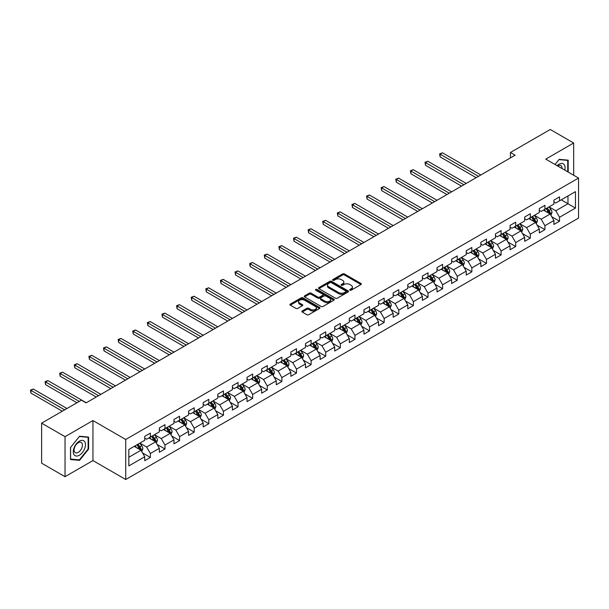 <?xml version="1.0" encoding="UTF-8"?>
<svg xmlns="http://www.w3.org/2000/svg" width="609" height="609" viewBox="0 0 609 609"><rect width="100%" height="100%" fill="white"/><g stroke="black" fill="none" stroke-linecap="round" stroke-linejoin="round"><path stroke-width="0.91" d="M349.924 290.181A0.913 0.525 0 0 0 351.21 290.181L360.977 284.54A1.302 0.754 0 0 0 361.358 284.015A1.302 0.754 0 0 0 360.977 283.482L344.428 273.928A1.302 0.754 0 0 0 342.585 273.928L332.818 279.569A0.913 0.525 0 0 0 332.552 279.942A0.913 0.525 0 0 0 332.818 280.307A0.913 0.525 0 0 0 334.105 280.307L335.369 279.577A4.164 2.406 0 0 1 341.253 279.577L342.631 280.376A4.164 2.406 0 0 1 343.849 282.074A4.164 2.406 0 0 1 342.631 283.771L341.367 284.502A0.913 0.525 0 0 0 341.101 284.875A0.913 0.525 0 0 0 341.367 285.248A0.913 0.525 0 0 0 342.654 285.248L343.918 284.517A4.164 2.406 0 0 1 349.802 284.517L351.187 285.317A4.164 2.406 0 0 1 352.405 287.014A4.164 2.406 0 0 1 351.187 288.712L349.924 289.442A0.913 0.525 0 0 0 349.657 289.815A0.913 0.525 0 0 0 349.924 290.181L349.924 289.442M302.224 310.978A1.302 0.754 0 0 0 301.843 311.511A1.302 0.754 0 0 0 302.224 312.044L306.867 314.724A1.302 0.754 0 0 0 308.702 314.724L319.558 308.458A1.302 0.754 0 0 0 319.938 307.926A1.302 0.754 0 0 0 319.558 307.393L303.008 297.839A1.302 0.754 0 0 0 301.166 297.839L290.318 304.104A1.302 0.754 0 0 0 289.937 304.637A1.302 0.754 0 0 0 290.318 305.17L295.928 308.405A1.302 0.754 0 0 0 297.763 308.405L302.407 305.726A1.302 0.754 0 0 0 302.787 305.193A1.302 0.754 0 0 0 302.407 304.66L299.628 303.054A3.479 2.01 0 0 1 298.608 301.638A3.479 2.01 0 0 1 300.755 299.78A3.479 2.01 0 0 1 304.546 300.214L315.439 306.51A3.479 2.01 0 0 1 316.459 307.926A3.479 2.01 0 0 1 314.313 309.783A3.479 2.01 0 0 1 310.521 309.349L308.702 308.299A1.302 0.754 0 0 0 306.867 308.299L302.224 310.978L302.224 312.044M92.949 420.56L65.034 436.676L41.618 423.156L41.618 463.175L65.034 476.695L92.949 460.579L125.736 479.511L125.736 439.485L92.949 420.56L92.949 460.579M573.678 175.247L573.678 143.008L545.763 159.132L578.55 178.056L125.736 439.485M573.678 143.008L550.262 129.489L510.449 152.478L510.449 157.883M41.618 423.156L81.423 400.174L86.113 402.876L515.13 155.181L510.449 152.478M335.46 298.212A1.302 0.754 0 0 0 337.302 298.212L348.15 291.947A1.302 0.754 0 0 0 348.531 291.422A1.302 0.754 0 0 0 348.15 290.889L331.601 281.335A1.302 0.754 0 0 0 329.758 281.335L318.91 287.593A1.302 0.754 0 0 0 318.53 288.126A1.302 0.754 0 0 0 318.91 288.658L335.46 298.212M316.101 290.379A0.913 0.525 0 0 1 317.03 290.508L333.839 300.214L323.006 306.464A1.302 0.754 0 0 1 321.164 306.464L304.614 296.91L309.258 294.254L309.258 293.173L304.614 295.852A1.302 0.754 0 0 0 304.234 296.385A1.302 0.754 0 0 0 304.614 296.91L304.614 295.852M309.258 294.254A1.302 0.754 0 0 1 311.092 294.254L311.092 293.173A1.302 0.754 0 0 0 309.258 293.173M311.092 293.173L317.807 297.047A1.302 0.754 0 0 0 319.649 297.047L322.724 295.266A1.302 0.754 0 0 0 323.105 294.733A1.302 0.754 0 0 0 322.724 294.208L315.736 290.173A0.913 0.525 0 0 1 315.47 289.8A0.913 0.525 0 0 1 316.033 289.313A0.913 0.525 0 0 1 317.03 289.427L333.854 299.141A1.302 0.754 0 0 1 334.234 299.674A1.302 0.754 0 0 1 333.854 300.207L333.854 299.141M125.736 479.511L578.55 218.075L578.55 178.056M142.552 452.929L150.37 457.443L150.37 453.492L159.36 448.3L159.36 452.251L164.986 449.008L164.986 445.057L173.976 439.865L173.976 443.816L179.594 440.573L179.594 436.623L188.592 431.431L188.592 435.374L194.21 432.131L194.21 428.188L203.2 422.996L203.2 426.939L208.826 423.697L208.826 419.746L217.816 414.554L217.816 418.505L223.434 415.262L223.434 411.311L232.425 406.119L232.425 410.07L238.05 406.82L238.05 402.876L247.041 397.685L247.041 401.628L252.659 398.385L252.659 394.442L261.657 389.242L261.657 393.193L267.275 389.95L267.275 385.999L276.265 380.808L276.265 384.759L281.891 381.516L281.891 377.565L290.881 372.373L290.881 376.324L296.499 373.073L296.499 369.13L305.49 363.938L305.49 367.882L311.115 364.639L311.115 360.688L320.106 355.496L320.106 359.447L325.724 356.204L325.724 352.253L334.722 347.061L334.722 351.012L340.34 347.762L340.34 343.819L349.33 338.627L349.33 342.57L354.956 339.327L354.956 335.384L363.946 330.192L363.946 334.135L369.564 330.893L369.564 326.942L378.554 321.75L378.554 325.701L384.18 322.458L384.18 318.507L393.17 313.315L393.17 317.266L398.788 314.016L398.788 310.072L407.786 304.881L407.786 308.824L413.404 305.581L413.404 301.63L422.395 296.438L422.395 300.389L428.02 297.146L428.02 293.195L437.011 288.004L437.011 291.955L442.629 288.712L442.629 284.761L451.619 279.569L451.619 283.52L457.245 280.269L457.245 276.326L466.235 271.134L466.235 275.078L471.853 271.835L471.853 267.884L480.851 262.692L480.851 266.643L486.469 263.4L486.469 259.449L495.46 254.257L495.46 258.208L501.085 254.958L501.085 251.015L510.076 245.823L510.076 249.766L515.694 246.523L515.694 242.58L524.692 237.388L524.692 241.331L530.31 238.089L530.31 234.138L539.3 228.946L539.3 232.897L544.918 229.654L544.918 225.703L553.916 220.511L553.916 224.462L559.534 221.212L559.534 217.268L575.459 208.072L575.459 191.629L567.969 195.961L567.969 203.749L575.459 208.072M150.37 457.443L144.752 460.686L144.752 456.742L128.826 465.931L128.826 449.495L144.752 440.299L144.752 436.349L150.37 433.106L150.37 437.056L159.36 431.865L159.36 427.914L164.986 424.671L164.986 428.614L173.976 423.422L173.976 419.479L179.594 416.236L179.594 420.18L188.592 414.988L188.592 411.037L194.21 407.794L194.21 411.745L203.2 406.553L203.2 402.602L208.826 399.359L208.826 403.31L217.816 398.119L217.816 394.168L223.434 390.925L223.434 394.868L232.425 389.676L232.425 385.733L238.05 382.482L238.05 386.433L247.041 381.242L247.041 377.291L252.659 374.048L252.659 377.999L261.657 372.807L261.657 368.856L267.275 365.613L267.275 369.556L276.265 364.365L276.265 360.421L281.891 357.178L281.891 361.122L290.881 355.93L290.881 351.987L296.499 348.736L296.499 352.687L305.49 347.495L305.49 343.545L311.115 340.302L311.115 344.252L320.106 339.061L320.106 335.11L325.724 331.867L325.724 335.81L334.722 330.618L334.722 326.675L340.34 323.425L340.34 327.376L349.33 322.184L349.33 318.233L354.956 314.99L354.956 318.941L363.946 313.749L363.946 309.798L369.564 306.555L369.564 310.506L378.554 305.315L378.554 301.364L384.18 298.121L384.18 302.064L393.17 296.872L393.17 292.929L398.788 289.678L398.788 293.629L407.786 288.438L407.786 284.487L413.404 281.244L413.404 285.195L422.395 280.003L422.395 276.052L428.02 272.809L428.02 276.752L437.011 271.561L437.011 267.617L442.629 264.375L442.629 268.318L451.619 263.126L451.619 259.183L457.245 255.932L457.245 259.883L466.235 254.691L466.235 250.741L471.853 247.498L471.853 251.448L480.851 246.257L480.851 242.306L486.469 239.063L486.469 243.006L495.46 237.814L495.46 233.871L501.085 230.621L501.085 234.572L510.076 229.38L510.076 225.429L515.694 222.186L515.694 226.137L524.692 220.945L524.692 216.994L530.31 213.751L530.31 217.702L539.3 212.511L539.3 208.56L544.918 205.317L544.918 209.26L553.916 204.068L553.916 200.125L559.534 196.874L559.534 200.825L575.459 191.629M148.87 437.917L155.615 441.814L146.624 447.006L139.88 443.108M144.752 438.137L146.624 439.218L150.37 437.056M146.624 447.006L150.37 453.492M155.615 441.814L159.36 448.3M163.486 429.482L170.231 433.38L161.233 438.571L154.488 434.674M159.36 429.703L161.233 430.784L164.986 428.614M161.233 438.571L164.986 445.057M170.231 433.38L173.976 439.865M178.094 421.047L184.839 424.937L175.849 430.129L169.104 426.239M173.976 421.261L175.849 422.341L179.594 420.18M175.849 430.129L179.594 436.623M184.839 424.937L188.592 431.431M192.71 412.613L199.455 416.503L190.465 421.694L183.72 417.804M188.592 412.826L190.465 413.907L194.21 411.745M190.465 421.694L194.21 428.188M199.455 416.503L203.2 422.996M207.326 404.17L214.071 408.068L205.073 413.26L198.328 409.362M203.2 404.391L205.073 405.472L208.826 403.31M205.073 413.26L208.826 419.746M214.071 408.068L217.816 414.554M221.935 395.736L228.679 399.633L219.689 404.825L212.944 400.928M217.816 395.949L219.689 397.03L223.434 394.868M219.689 404.825L223.434 411.311M228.679 399.633L232.425 406.119M236.551 387.301L243.296 391.191L234.305 396.383L227.56 392.493M232.425 387.514L234.305 388.595L238.05 386.433M234.305 396.383L238.05 402.876M243.296 391.191L247.041 397.685M251.159 378.859L257.904 382.757L248.914 387.948L242.169 384.051M247.041 379.08L248.914 380.161L252.659 377.999M248.914 387.948L252.659 394.442M257.904 382.757L261.657 389.242M265.775 370.424L272.52 374.322L263.53 379.514L256.785 375.616M261.657 370.645L263.53 371.726L267.275 369.556M263.53 379.514L267.275 385.999M272.52 374.322L276.265 380.808M280.391 361.99L287.136 365.88L278.138 371.071L271.393 367.181M276.265 362.203L278.138 363.284L281.891 361.122M278.138 371.071L281.891 377.565M287.136 365.88L290.881 372.373M295 353.555L301.744 357.445L292.754 362.637L286.009 358.747M290.881 353.768L292.754 354.849L296.499 352.687M292.754 362.637L296.499 369.13M301.744 357.445L305.49 363.938M309.616 345.113L316.36 349.01L307.37 354.202L300.625 350.304M305.49 345.333L307.37 346.414L311.115 344.252M307.37 354.202L311.115 360.688M316.36 349.01L320.106 355.496M324.224 336.678L330.969 340.576L321.978 345.767L315.234 341.87M320.106 336.891L321.978 337.98L325.724 335.81M321.978 345.767L325.724 352.253M330.969 340.576L334.722 347.061M338.84 328.243L345.585 332.133L336.594 337.325L329.85 333.435M334.722 328.457L336.594 329.538L340.34 327.376M336.594 337.325L340.34 343.819M345.585 332.133L349.33 338.627M353.456 319.809L360.201 323.699L351.203 328.89L344.458 325M349.33 320.022L351.203 321.103L354.956 318.941M351.203 328.89L354.956 335.384M360.201 323.699L363.946 330.192M368.064 311.366L374.809 315.264L365.819 320.456L359.074 316.558M363.946 311.587L365.819 312.668L369.564 310.506M365.819 320.456L369.564 326.942M374.809 315.264L378.554 321.75M382.68 302.932L389.425 306.822L380.435 312.021L373.69 308.124M378.554 303.145L380.435 304.226L384.18 302.064M380.435 312.021L384.18 318.507M389.425 306.822L393.17 313.315M397.289 294.497L404.033 298.387L395.043 303.579L388.298 299.689M393.17 294.71L395.043 295.791L398.788 293.629M395.043 303.579L398.788 310.072M404.033 298.387L407.786 304.881M411.905 286.055L418.649 289.953L409.659 295.144L402.914 291.247M407.786 286.276L409.659 287.357L413.404 285.195M409.659 295.144L413.404 301.63M418.649 289.953L422.395 296.438M426.521 277.62L433.265 281.518L424.267 286.71L417.523 282.812M422.395 277.841L424.267 278.922L428.02 276.752M424.267 286.71L428.02 293.195M433.265 281.518L437.011 288.004M441.129 269.186L447.874 273.076L438.883 278.267L432.139 274.377M437.011 269.399L438.883 270.48L442.629 268.318M438.883 278.267L442.629 284.761M447.874 273.076L451.619 279.569M455.745 260.751L462.49 264.641L453.499 269.833L446.755 265.943M451.619 260.964L453.499 262.045L457.245 259.883M453.499 269.833L457.245 276.326M462.49 264.641L466.235 271.134M470.361 252.309L477.106 256.206L468.108 261.398L461.363 257.5M466.235 252.529L468.108 253.61L471.853 251.448M468.108 261.398L471.853 267.884M477.106 256.206L480.851 262.692M484.97 243.874L491.714 247.772L482.724 252.963L475.979 249.066M480.851 244.087L482.724 245.176L486.469 243.006M482.724 252.963L486.469 259.449M491.714 247.772L495.46 254.257M499.586 235.439L506.33 239.329L497.332 244.521L490.588 240.631M495.46 235.653L497.332 236.734L501.085 234.572M497.332 244.521L501.085 251.015M506.33 239.329L510.076 245.823M514.194 227.005L520.939 230.895L511.948 236.086L505.204 232.196M510.076 227.218L511.948 228.299L515.694 226.137M511.948 236.086L515.694 242.58M520.939 230.895L524.692 237.388M528.81 218.562L535.555 222.46L526.564 227.652L519.82 223.754M524.692 218.783L526.564 219.864L530.31 217.702M526.564 227.652L530.31 234.138M535.555 222.46L539.3 228.946M543.426 210.128L550.171 214.018L541.173 219.21L534.428 215.32M539.3 210.341L541.173 211.422L544.918 209.26M541.173 219.21L544.918 225.703M550.171 214.018L553.916 220.511M561.224 199.851L567.969 203.749L555.789 210.775L549.044 206.885M553.916 201.906L555.789 202.987L559.534 200.825M555.789 210.775L559.534 217.268M65.034 436.676L65.034 476.695M128.826 457.283L141.006 450.249L134.262 446.359M141.006 450.249L144.752 456.742M551.716 216.697L559.534 221.212M537.1 225.132L544.918 229.654M522.484 233.574L530.31 238.089M507.876 242.009L515.694 246.523M493.26 250.444L501.085 254.958M478.651 258.886L486.469 263.4M464.035 267.321L471.853 271.835M449.419 275.755L457.245 280.269M434.811 284.19L442.629 288.712M420.195 292.632L428.02 297.146M405.586 301.067L413.404 305.581M390.97 309.501L398.788 314.016M376.354 317.936L384.18 322.458M361.746 326.378L369.564 330.893M347.13 334.813L354.956 339.327M332.514 343.248L340.34 347.762M317.906 351.69L325.724 356.204M303.29 360.125L311.115 364.639M288.681 368.559L296.499 373.073M274.065 376.994L281.891 381.516M259.449 385.436L267.275 389.95M244.841 393.871L252.659 398.385M230.225 402.305L238.05 406.82M215.616 410.74L223.434 415.262M201 419.182L208.826 423.697M186.384 427.617L194.21 432.131M171.776 436.052L179.594 440.573M157.16 444.494L164.986 449.008M568.197 172.081L568.197 160.159L559.161 159.352L555.035 164.483M70.515 459.551L79.551 460.358L88.594 449.107L88.594 437.056L79.551 436.25L70.515 447.493L70.515 459.551M88.122 448.841L88.594 449.107M78.599 459.803L79.551 460.358M350.282 290.31L351.187 289.793A4.164 2.406 0 0 0 352.405 288.095L352.405 287.014M343.849 282.074L343.849 283.155A4.164 2.406 0 0 1 342.631 284.852L341.733 285.377M360.962 284.555L344.428 275.009A1.302 0.754 0 0 0 342.585 275.009L333.184 280.437M348.135 291.962L331.601 282.416A1.302 0.754 0 0 0 329.758 282.416L318.926 288.666L318.91 287.593M345.851 291.787A0.913 0.525 0 0 0 346.118 291.422A0.913 0.525 0 0 0 345.851 291.049L331.326 282.66A0.913 0.525 0 0 0 330.04 282.66L328.7 283.429A4.164 2.406 0 0 0 327.482 285.126A4.164 2.406 0 0 0 328.7 286.824L338.634 292.556A4.164 2.406 0 0 0 344.519 292.556L345.851 291.787L345.851 292.868A0.913 0.525 0 0 0 346.118 292.503L346.118 291.422M327.482 285.126L327.482 286.207A4.164 2.406 0 0 0 328.7 287.905L328.7 286.824M345.851 292.868L344.519 293.645A4.164 2.406 0 0 1 338.634 293.645L328.7 287.905M311.092 294.254L317.807 298.128A1.302 0.754 0 0 0 319.649 298.128L322.724 296.347A1.302 0.754 0 0 0 323.105 295.814L323.105 294.733M324.772 301.067A3.479 2.01 0 0 0 328.563 301.501A3.479 2.01 0 0 0 330.71 299.643A3.479 2.01 0 0 0 329.69 298.227L325.853 296.012A1.302 0.754 0 0 0 324.011 296.012L320.935 297.786A1.302 0.754 0 0 0 320.555 298.319A1.302 0.754 0 0 0 320.935 298.852L324.772 301.067L324.772 302.148A3.479 2.01 0 0 0 328.563 302.582A3.479 2.01 0 0 0 330.71 300.724L330.71 299.643M320.555 298.319L320.555 299.4A1.302 0.754 0 0 0 320.935 299.933L320.935 298.852M324.772 302.148L320.935 299.933M316.459 307.926L316.459 309.007A3.479 2.01 0 0 1 314.313 310.864A3.479 2.01 0 0 1 310.521 310.43L308.702 309.38A1.302 0.754 0 0 0 306.867 309.38L302.239 312.052M298.608 301.638L298.608 302.719A3.479 2.01 0 0 0 299.628 304.142L299.628 303.054M302.407 304.66L302.407 305.726L299.628 304.142M319.535 308.466L303.008 298.92A1.302 0.754 0 0 0 301.166 298.92L290.333 305.178M550.909 215.304L552.02 212.495A3.509 2.025 -120 0 0 550.901 209.504L548.968 206.923M545.595 211.384L544.286 209.633M480.851 174.973L442.469 152.821L440.132 154.168L440.132 156.871L476.162 177.676M546.067 208.605L548.001 211.186A3.509 2.025 60 0 1 549.006 213.295L550.125 212.648A3.509 2.025 -120 0 0 549.12 210.531L547.186 207.951M546.311 208.461L548.45 211.323A1.789 1.035 60 0 1 548.778 211.871L550.125 212.648M440.132 156.871L439.614 153.871L478.507 176.328M439.614 153.871L442.469 152.821M567.154 160.068L567.733 160.403L567.733 171.814M555.058 164.491L558.971 159.619L567.733 160.403M564.771 170.101A8.61 4.971 120 0 0 563.279 163.836A8.61 4.971 120 0 0 557.113 165.678M562.023 168.518A5.892 3.403 120 0 0 560.813 165.549A5.892 3.403 120 0 0 557.638 165.983M79.368 455.227A8.61 4.971 120 0 0 85.458 444.677A8.61 4.971 120 0 0 79.368 441.167A8.61 4.971 120 0 0 73.278 451.711A8.61 4.971 120 0 0 79.368 455.227M78.257 452.365A5.892 3.403 120 0 0 82.108 447.173A5.892 3.403 120 0 0 81.203 442.446A5.892 3.403 120 0 0 78.257 442.743A5.892 3.403 120 0 0 74.405 447.935A5.892 3.403 120 0 0 75.31 452.662A5.892 3.403 120 0 0 78.257 452.365M70.606 447.409L79.368 436.516L88.122 437.3L88.122 448.978L79.368 459.871L70.606 459.087L70.591 447.402M87.544 436.965L88.122 437.3M536.293 223.739L537.412 220.93A3.509 2.025 -120 0 0 536.285 217.946L534.352 215.365M530.987 219.819L529.67 218.068M466.235 183.408L427.861 161.256L425.516 162.603L425.516 165.313L461.553 186.118M531.451 217.04L533.385 219.621A3.509 2.025 60 0 1 534.39 221.729L535.517 221.082A3.509 2.025 -120 0 0 534.512 218.974L532.578 216.393M531.695 216.895L533.842 219.758A1.789 1.035 60 0 1 534.162 220.306L535.517 221.082M425.516 165.313L424.998 162.306L463.891 184.763M424.998 162.306L427.861 161.256M521.685 232.174L522.796 229.372A3.509 2.025 -120 0 0 521.677 226.381L519.743 223.8M516.371 228.253L515.062 226.502M451.619 191.85L413.245 169.69L410.9 171.045L410.9 173.748L446.937 194.553M516.835 225.475L518.769 228.055A3.509 2.025 60 0 1 519.774 230.172L520.901 229.517A3.509 2.025 -120 0 0 519.896 227.408L517.962 224.828M517.079 225.338L519.226 228.2A1.789 1.035 60 0 1 519.553 228.74L520.901 229.517M410.9 173.748L410.39 170.748L449.282 193.198M410.39 170.748L413.245 169.69M507.069 240.616L508.18 237.807A3.509 2.025 -120 0 0 507.061 234.815L505.127 232.235M501.755 236.695L500.446 234.937M437.011 200.285L398.629 178.125L396.292 179.48L396.292 182.182L432.329 202.987M502.227 233.909L504.161 236.49A3.509 2.025 60 0 1 505.166 238.606L506.285 237.959A3.509 2.025 -120 0 0 505.28 235.843L503.346 233.262M502.471 233.772L504.617 236.635A1.789 1.035 60 0 1 504.937 237.175L506.285 237.959M396.292 182.182L395.774 179.183L434.666 201.64M395.774 179.183L398.629 178.125M492.453 249.051L493.572 246.242A3.509 2.025 -120 0 0 492.453 243.257L490.519 240.669M487.147 245.13L485.83 243.379M422.395 208.72L384.02 186.567L381.676 187.915L381.676 190.617L417.713 211.422M487.611 242.352L489.545 244.932A3.509 2.025 60 0 1 490.549 247.041L491.676 246.394A3.509 2.025 -120 0 0 490.671 244.278L488.738 241.697M487.855 242.207L490.001 245.069A1.789 1.035 60 0 1 490.329 245.617L491.676 246.394M381.676 190.617L381.165 187.618L420.058 210.075M381.165 187.618L384.02 186.567M477.844 257.485L478.956 254.676A3.509 2.025 -120 0 0 477.837 251.692L475.903 249.111M472.531 253.565L471.221 251.814M407.786 217.162L369.404 195.002L367.067 196.357L367.067 199.059L403.097 219.864M472.995 250.786L474.929 253.367A3.509 2.025 60 0 1 475.934 255.476L477.06 254.828A3.509 2.025 -120 0 0 476.055 252.72L474.122 250.139M473.246 250.642L475.385 253.511A1.789 1.035 60 0 1 475.713 254.052L477.06 254.828M367.067 199.059L366.549 196.052L405.442 218.509M366.549 196.052L369.404 195.002M463.228 265.927L464.34 263.118A3.509 2.025 -120 0 0 463.221 260.127L461.287 257.546M457.922 262.007L456.605 260.249M393.17 225.596L354.796 203.436L352.451 204.791L352.451 207.494L388.489 228.299M458.387 259.221L460.32 261.801A3.509 2.025 60 0 1 461.325 263.918L462.452 263.263A3.509 2.025 -120 0 0 461.447 261.154L459.513 258.574M458.63 259.084L460.777 261.946A1.789 1.035 60 0 1 461.097 262.487L462.452 263.263M352.451 207.494L351.933 204.495L390.826 226.944M351.933 204.495L354.796 203.436M448.62 274.362L449.731 271.553A3.509 2.025 -120 0 0 448.612 268.561L446.679 265.981M443.306 270.442L441.989 268.691M378.554 234.031L340.18 211.871L337.835 213.226L337.835 215.929L373.873 236.734M443.771 267.663L445.704 270.244A3.509 2.025 60 0 1 446.709 272.352L447.836 271.705A3.509 2.025 -120 0 0 446.831 269.589L444.897 267.008M444.014 267.518L446.161 270.381A1.789 1.035 60 0 1 446.488 270.921L447.836 271.705M337.835 215.929L337.325 212.929L376.217 235.386M337.325 212.929L340.18 211.871M434.004 282.797L435.115 279.988A3.509 2.025 -120 0 0 433.996 277.004L432.063 274.423M428.69 278.876L427.381 277.125M363.946 242.466L325.564 220.313L323.227 221.661L323.227 224.371L359.264 245.176M429.162 276.098L431.096 278.678A3.509 2.025 60 0 1 432.101 280.787L433.22 280.14A3.509 2.025 -120 0 0 432.215 278.031L430.281 275.451M429.406 275.953L431.553 278.815A1.789 1.035 60 0 1 431.872 279.364L433.22 280.14M323.227 224.371L322.709 221.364L361.601 243.821M322.709 221.364L325.564 220.313M419.388 291.231L420.507 288.43A3.509 2.025 -120 0 0 419.388 285.438L417.454 282.858M414.082 287.311L412.765 285.56M349.33 250.908L310.955 228.748L308.611 230.103L308.611 232.805L344.648 253.61M414.546 284.532L416.48 287.113A3.509 2.025 60 0 1 417.485 289.222L418.611 288.575A3.509 2.025 -120 0 0 417.607 286.466L415.673 283.885M414.79 284.395L416.937 287.258A1.789 1.035 60 0 1 417.264 287.798L418.611 288.575M308.611 232.805L308.101 229.806L346.993 252.255M308.101 229.806L310.955 228.748M404.779 299.674L405.891 296.865A3.509 2.025 -120 0 0 404.772 293.873L402.838 291.292M399.466 295.753L398.157 293.995M334.722 259.343L296.339 237.183L294.002 238.538L294.002 241.24L330.032 262.045M399.93 292.967L401.864 295.548A3.509 2.025 60 0 1 402.869 297.664L403.995 297.017A3.509 2.025 -120 0 0 402.991 294.901L401.057 292.32M400.182 292.83L402.321 295.692A1.789 1.035 60 0 1 402.648 296.233L403.995 297.017M294.002 241.24L293.485 238.241L332.377 260.69M293.485 238.241L296.339 237.183M390.163 308.108L391.275 305.299A3.509 2.025 -120 0 0 390.156 302.308L388.222 299.727M384.858 304.188L383.541 302.437M320.106 267.777L281.731 245.625L279.386 246.972L279.386 249.675L315.424 270.48M385.322 301.409L387.255 303.99A3.509 2.025 60 0 1 388.26 306.099L389.379 305.452A3.509 2.025 -120 0 0 388.375 303.335L386.449 300.755M385.566 301.265L387.712 304.127A1.789 1.035 60 0 1 388.032 304.675L389.379 305.452M279.386 249.675L278.869 246.675L317.761 269.132M278.869 246.675L281.731 245.625M375.547 316.543L376.666 313.734A3.509 2.025 -120 0 0 375.547 310.75L373.614 308.169M370.242 312.623L368.925 310.872M305.49 276.212L267.115 254.06L264.77 255.407L264.77 258.117L300.808 278.922M370.706 309.844L372.639 312.425A3.509 2.025 60 0 1 373.644 314.533L374.771 313.886A3.509 2.025 -120 0 0 373.766 311.778L371.833 309.197M370.95 309.699L373.096 312.562A1.789 1.035 60 0 1 373.424 313.11L374.771 313.886M264.77 258.117L264.26 255.11L303.153 277.567M264.26 255.11L267.115 254.06M360.939 324.978L362.05 322.176A3.509 2.025 -120 0 0 360.931 319.185L358.998 316.604M355.626 321.057L354.316 319.306M290.881 284.654L252.499 262.494L250.162 263.849L250.162 266.552L286.2 287.357M356.098 318.279L358.031 320.859A3.509 2.025 60 0 1 359.036 322.976L360.155 322.321A3.509 2.025 -120 0 0 359.15 320.212L357.217 317.632M356.341 318.142L358.488 321.004A1.789 1.035 60 0 1 358.808 321.544L360.155 322.321M250.162 266.552L249.644 263.552L288.537 286.002M249.644 263.552L252.499 262.494M346.323 333.42L347.442 330.611A3.509 2.025 -120 0 0 346.315 327.619L344.382 325.039M341.017 329.499L339.7 327.741M276.265 293.089L237.891 270.929L235.546 272.284L235.546 274.986L271.584 295.791M341.482 326.713L343.415 329.294A3.509 2.025 60 0 1 344.42 331.41L345.547 330.763A3.509 2.025 -120 0 0 344.542 328.647L342.608 326.066M341.725 326.576L343.872 329.439A1.789 1.035 60 0 1 344.199 329.979L345.547 330.763M235.546 274.986L235.028 271.987L273.928 294.444M235.028 271.987L237.891 270.929M331.715 341.855L332.826 339.046A3.509 2.025 -120 0 0 331.707 336.061L329.773 333.481M326.401 337.934L325.092 336.183M261.657 301.524L223.275 279.371L220.938 280.719L220.938 283.421L256.968 304.226M326.866 335.156L328.799 337.736A3.509 2.025 60 0 1 329.804 339.845L330.931 339.198A3.509 2.025 -120 0 0 329.926 337.089L327.992 334.501M327.117 335.011L329.256 337.873A1.789 1.035 60 0 1 329.583 338.421L330.931 339.198M220.938 283.421L220.42 280.422L259.312 302.879M220.42 280.422L223.275 279.371M317.099 350.289L318.21 347.48A3.509 2.025 -120 0 0 317.091 344.496L315.157 341.915M311.793 346.369L310.476 344.618M247.041 309.966L208.666 287.806L206.322 289.161L206.322 291.863L242.359 312.668M312.257 343.59L314.191 346.171A3.509 2.025 60 0 1 315.196 348.279L316.315 347.632A3.509 2.025 -120 0 0 315.31 345.524L313.376 342.943M312.501 343.446L314.647 346.315A1.789 1.035 60 0 1 314.967 346.856L316.315 347.632M206.322 291.863L205.804 288.856L244.696 311.313M205.804 288.856L208.666 287.806M302.483 358.731L303.602 355.922A3.509 2.025 -120 0 0 302.483 352.931L300.549 350.35M297.177 354.811L295.86 353.053M232.425 318.4L194.05 296.24L191.706 297.595L191.706 300.298L227.743 321.103M297.641 352.025L299.575 354.605A3.509 2.025 60 0 1 300.58 356.722L301.706 356.067A3.509 2.025 -120 0 0 300.701 353.958L298.768 351.378M297.885 351.888L300.031 354.75A1.789 1.035 60 0 1 300.359 355.291L301.706 356.067M191.706 300.298L191.196 297.299L230.088 319.748M191.196 297.299L194.05 296.24M287.874 367.166L288.986 364.357A3.509 2.025 -120 0 0 287.867 361.365L285.933 358.785M282.561 363.246L281.251 361.495M217.816 326.835L179.434 304.675L177.097 306.03L177.097 308.733L213.127 329.538M283.033 360.467L284.966 363.048A3.509 2.025 60 0 1 285.971 365.156L287.09 364.509A3.509 2.025 -120 0 0 286.085 362.393L284.152 359.812M283.276 360.322L285.423 363.185A1.789 1.035 60 0 1 285.743 363.725L287.09 364.509M177.097 308.733L176.58 305.733L215.472 328.19M176.58 305.733L179.434 304.675M273.258 375.601L274.377 372.792A3.509 2.025 -120 0 0 273.251 369.808L271.317 367.227M267.952 371.68L266.635 369.929M203.2 335.27L164.826 313.117L162.481 314.465L162.481 317.175L198.519 337.98M268.417 368.902L270.35 371.482A3.509 2.025 60 0 1 271.355 373.591L272.482 372.944A3.509 2.025 -120 0 0 271.477 370.835L269.543 368.255M268.66 368.757L270.807 371.619A1.789 1.035 60 0 1 271.134 372.168L272.482 372.944M162.481 317.175L161.964 314.168L200.863 336.625M161.964 314.168L164.826 313.117M258.65 384.035L259.761 381.234A3.509 2.025 -120 0 0 258.642 378.242L256.709 375.662M253.336 380.115L252.027 378.364M188.592 343.712L150.21 321.552L147.873 322.907L147.873 325.609L183.903 346.414M253.801 377.336L255.734 379.917A3.509 2.025 60 0 1 256.739 382.033L257.866 381.379A3.509 2.025 -120 0 0 256.861 379.27L254.927 376.689M254.052 377.199L256.191 380.062A1.789 1.035 60 0 1 256.518 380.602L257.866 381.379M147.873 325.609L147.355 322.61L186.247 345.059M147.355 322.61L150.21 321.552M244.034 392.478L245.145 389.669A3.509 2.025 -120 0 0 244.026 386.677L242.093 384.096M238.728 388.557L237.411 386.799M173.976 352.147L135.601 329.987L133.257 331.342L133.257 334.044L169.294 354.849M239.192 385.771L241.126 388.352A3.509 2.025 60 0 1 242.131 390.468L243.25 389.821A3.509 2.025 -120 0 0 242.245 387.705L240.311 385.124M239.436 385.634L241.583 388.496A1.789 1.035 60 0 1 241.902 389.037L243.25 389.821M133.257 334.044L132.739 331.045L171.631 353.502M132.739 331.045L135.601 329.987M229.418 400.912L230.537 398.103A3.509 2.025 -120 0 0 229.418 395.112L227.484 392.531M224.112 396.992L222.795 395.241M159.36 360.581L120.985 338.429L118.641 339.776L118.641 342.479L154.678 363.284M224.576 394.213L226.51 396.794A3.509 2.025 60 0 1 227.515 398.903L228.641 398.256A3.509 2.025 -120 0 0 227.637 396.139L225.703 393.559M224.82 394.069L226.967 396.931A1.789 1.035 60 0 1 227.294 397.479L228.641 398.256M118.641 342.479L118.131 339.479L157.023 361.936M118.131 339.479L120.985 338.429M214.81 409.347L215.921 406.538A3.509 2.025 -120 0 0 214.802 403.554L212.868 400.973M209.496 405.427L208.187 403.676M144.752 369.016L106.369 346.864L104.032 348.211L104.032 350.921L140.062 371.726M209.968 402.648L211.902 405.229A3.509 2.025 60 0 1 212.906 407.337L214.025 406.69A3.509 2.025 -120 0 0 213.021 404.582L211.087 402.001M210.212 402.503L212.351 405.366A1.789 1.035 60 0 1 212.678 405.914L214.025 406.69M104.032 350.921L103.515 347.914L142.407 370.371M103.515 347.914L106.369 346.864M200.194 417.782L201.313 414.98A3.509 2.025 -120 0 0 200.186 411.989L198.252 409.408M194.888 413.861L193.571 412.11M130.136 377.458L91.761 355.298L89.416 356.653L89.416 359.356L125.454 380.161M195.352 411.083L197.286 413.663A3.509 2.025 60 0 1 198.29 415.78L199.417 415.125A3.509 2.025 -120 0 0 198.412 413.016L196.479 410.436M195.596 410.946L197.742 413.808A1.789 1.035 60 0 1 198.07 414.348L199.417 415.125M89.416 359.356L88.899 356.356L127.791 378.806M88.899 356.356L91.761 355.298M185.585 426.224L186.697 423.415A3.509 2.025 -120 0 0 185.578 420.423L183.644 417.843M180.272 422.303L178.962 420.545M115.527 385.893L77.145 363.733L74.8 365.088L74.8 367.79L110.838 388.595M180.736 419.517L182.67 422.106A3.509 2.025 60 0 1 183.674 424.214L184.801 423.567A3.509 2.025 -120 0 0 183.796 421.451L181.863 418.87M180.987 419.38L183.126 422.243A1.789 1.035 60 0 1 183.454 422.783L184.801 423.567M74.8 367.79L74.29 364.791L113.183 387.248M74.29 364.791L77.145 363.733M170.969 434.659L172.081 431.85A3.509 2.025 -120 0 0 170.962 428.865L169.028 426.285M165.656 430.738L164.346 428.987M100.911 394.327L62.537 372.175L60.192 373.523L60.192 376.225L96.23 397.03M166.128 427.96L168.061 430.54A3.509 2.025 60 0 1 169.066 432.649L170.185 432.002A3.509 2.025 -120 0 0 169.18 429.893L167.247 427.312M166.371 427.815L168.518 430.677A1.789 1.035 60 0 1 168.838 431.225L170.185 432.002M60.192 376.225L59.674 373.226L98.567 395.683M59.674 373.226L62.537 372.175M156.353 443.093L157.472 440.292A3.509 2.025 -120 0 0 156.353 437.3L154.42 434.719M151.047 439.173L149.73 437.422M86.295 402.77L47.921 380.61L45.576 381.965L45.576 384.667L76.932 402.77M151.512 436.394L153.445 438.975A3.509 2.025 60 0 1 154.45 441.083L155.577 440.436A3.509 2.025 -120 0 0 154.572 438.328L152.638 435.747M151.755 436.25L153.902 439.119A1.789 1.035 60 0 1 154.229 439.66L155.577 440.436M45.576 384.667L45.066 381.66L79.269 401.415M45.066 381.66L47.921 380.61M141.745 451.535L142.856 448.726A3.509 2.025 -120 0 0 141.737 445.735L139.804 443.154M136.431 447.615L135.122 445.857M66.998 408.502L33.305 389.044L30.968 390.399L30.968 393.102L62.316 411.204M136.903 444.829L138.837 447.409A3.509 2.025 60 0 1 139.842 449.526L140.961 448.871A3.509 2.025 -120 0 0 139.956 446.762L138.022 444.182M137.147 444.692L139.286 447.554A1.789 1.035 60 0 1 139.613 448.095L140.961 448.871M30.968 393.102L30.45 390.103L64.661 409.849M30.45 390.103L33.305 389.044M351.187 289.793L351.187 288.712M341.367 285.248L341.367 284.502M342.631 284.852L342.631 283.771M332.818 280.307L332.818 279.569M342.585 275.009L342.585 273.928M344.428 275.009L344.428 273.928M360.977 284.54L360.977 283.482M329.758 282.416L329.758 281.335M331.601 282.416L331.601 281.335M348.15 291.947L348.15 290.889M338.634 293.645L338.634 292.556M344.519 293.645L344.519 292.556M317.807 298.128L317.807 297.047M319.649 298.128L319.649 297.047M322.724 296.347L322.724 295.266M317.03 290.508L317.03 289.427M306.867 309.38L306.867 308.299M308.702 309.38L308.702 308.299M310.521 310.43L310.521 309.349M290.318 305.17L290.318 304.104M301.166 298.92L301.166 297.839M303.008 298.92L303.008 297.839M319.558 308.458L319.558 307.393M549.82 213.82L551.998 212.564M549.12 210.531L550.901 209.504M546.623 211.978L548.001 211.186M535.204 222.255L537.382 220.998M534.512 218.974L536.285 217.946M532.015 220.412L533.385 219.621M520.596 230.697L522.773 229.441M519.896 227.408L521.677 226.381M517.399 228.847L518.769 228.055M505.98 239.131L508.157 237.875M505.28 235.843L507.061 234.815M502.783 237.289L504.161 236.49M491.372 247.566L493.549 246.31M490.671 244.278L492.453 243.257M488.174 245.724L489.545 244.932M476.756 256.008L478.933 254.745M476.055 252.72L477.837 251.692M473.558 254.159L474.929 253.367M462.14 264.443L464.317 263.187M461.447 261.154L463.221 260.127M458.95 262.593L460.32 261.801M447.531 272.878L449.708 271.622M446.831 269.589L448.612 268.561M444.334 271.035L445.704 270.244M432.915 281.312L435.092 280.056M432.215 278.031L433.996 277.004M429.718 279.47L431.096 278.678M418.307 289.755L420.484 288.491M417.607 286.466L419.388 285.438M415.11 287.905L416.48 287.113M403.691 298.189L405.868 296.933M402.991 294.901L404.772 293.873M400.494 296.347L401.864 295.548M389.075 306.624L391.252 305.368M388.375 303.335L390.156 302.308M385.878 304.782L387.255 303.99M374.466 315.059L376.644 313.802M373.766 311.778L375.547 310.75M371.269 313.216L372.639 312.425M359.85 323.501L362.028 322.245M359.15 320.212L360.931 319.185M356.653 321.651L358.031 320.859M345.242 331.935L347.419 330.679M344.542 328.647L346.315 327.619M342.045 330.093L343.415 329.294M330.626 340.37L332.803 339.114M329.926 337.089L331.707 336.061M327.429 338.528L328.799 337.736M316.01 348.812L318.187 347.549M315.31 345.524L317.091 344.496M312.813 346.963L314.191 346.171M301.402 357.247L303.579 355.991M300.701 353.958L302.483 352.931M298.204 355.397L299.575 354.605M286.786 365.682L288.963 364.426M286.085 362.393L287.867 361.365M283.588 363.839L284.966 363.048M272.17 374.116L274.354 372.86M271.477 370.835L273.251 369.808M268.98 372.274L270.35 371.482M257.561 382.559L259.738 381.303M256.861 379.27L258.642 378.242M254.364 380.709L255.734 379.917M242.945 390.993L245.123 389.737M242.245 387.705L244.026 386.677M239.748 389.151L241.126 388.352M228.337 399.428L230.514 398.172M227.637 396.139L229.418 395.112M225.14 397.586L226.51 396.794M213.721 407.87L215.898 406.606M213.021 404.582L214.802 403.554M210.524 406.02L211.902 405.229M199.105 416.305L201.29 415.049M198.412 413.016L200.186 411.989M195.915 414.455L197.286 413.663M184.497 424.739L186.674 423.483M183.796 421.451L185.578 420.423M181.299 422.897L182.67 422.106M169.881 433.174L172.058 431.918M169.18 429.893L170.962 428.865M166.683 431.332L168.061 430.54M155.272 441.616L157.449 440.353M154.572 438.328L156.353 437.3M152.075 439.767L153.445 438.975M140.656 450.051L142.833 448.795M139.956 446.762L141.737 445.735M137.459 448.201L138.837 447.409"/></g></svg>
